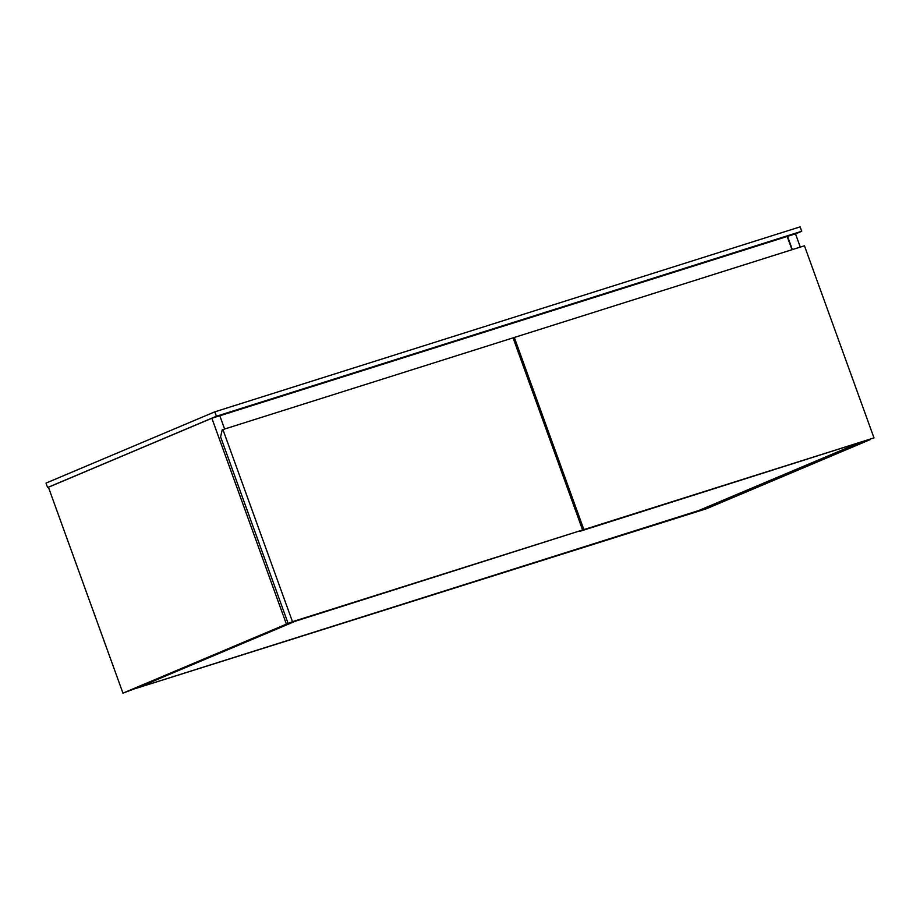 <?xml version="1.0" encoding="UTF-8"?>
<svg xmlns="http://www.w3.org/2000/svg" width="920" height="920" viewBox="0 0 920 920"><rect width="100%" height="100%" fill="white"/><g stroke="black" fill="none" stroke-linecap="round" stroke-linejoin="round"><path stroke-width="1.38" d="M795.512 233.887L801.711 231.265L800.112 226.861L801.711 231.265L216.418 416.242L48.426 487.243L47.598 487.508L46 483.103L47.598 487.508L216.418 416.242L214.82 411.838L216.418 416.242L801.711 231.265L795.512 233.887M46 483.103L214.82 411.838L800.112 226.861L214.82 411.838L46 483.103M698.441 510.657L856.807 443.796L698.441 510.657L135.355 688.608L706.583 508.691L870.021 439.691L862.074 442.209L709.24 506.736L709.032 506.184L709.24 506.736L862.051 442.14L869.986 439.599L706.583 508.691L698.636 511.209L698.441 510.657M211.864 418.243L286.396 624.139L122.958 693.139L48.426 487.243L211.864 418.243L219.811 415.736L224.618 429.019L219.811 415.736L211.864 418.243L286.396 624.139L294.342 621.632L286.396 624.139L122.958 693.139L135.309 688.505L122.958 693.139L48.426 487.243L211.864 418.243M141.496 686.159L294.342 621.632L141.496 686.159M787.186 236.463L792.35 249.596L787.543 236.314L795.489 233.806L800.296 247.089L795.489 233.806L787.186 236.463L791.982 249.711L787.186 236.463L219.822 415.771L787.186 236.463M702.926 508.76L703.133 509.312L698.636 511.209L711.746 505.942L705.64 508.518L702.926 508.76M705.352 507.736L705.64 508.518L705.352 507.736M222.916 429.559L292.468 621.69L288.155 623.507L220.605 436.885L222.203 429.858L222.916 429.559L513.061 337.87L582.601 529.989L292.468 621.69L222.916 429.559L513.061 337.87L582.601 529.989L288.155 623.507L582.601 529.989L288.155 623.507L220.605 436.885L222.203 429.858L222.916 429.559M514.314 337.467L583.866 529.598L579.554 531.415L874 437.897L583.866 529.598L514.314 337.467L804.448 245.778L874 437.897L804.448 245.778L514.314 337.467M513.371 338.732L513.59 337.766L513.371 338.732M583.866 529.598L874 437.897L583.866 529.598"/></g></svg>
